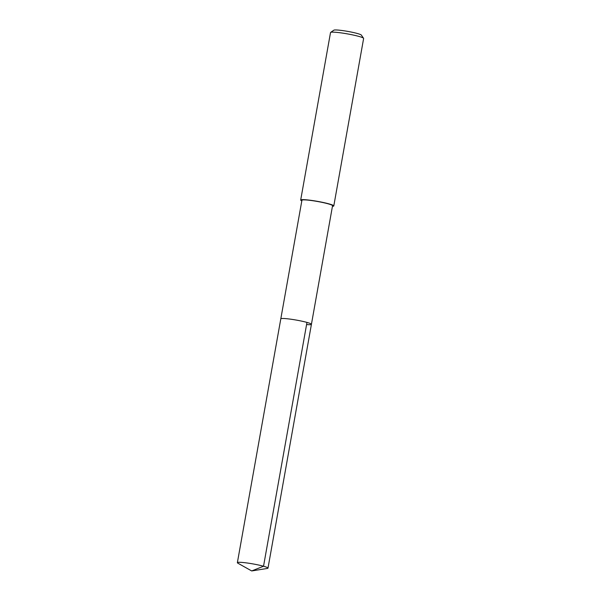 <?xml version="1.0" encoding="UTF-8"?>
<svg xmlns="http://www.w3.org/2000/svg" width="601" height="601" viewBox="0 0 601 601"><rect width="100%" height="100%" fill="white"/><g stroke="black" fill="none" stroke-linecap="round" stroke-linejoin="round"><path stroke-width="0.9" d="M251.699 570.95L237.868 563.182A15.551 1.518 10.1 0 1 237.372 562.679A15.551 1.518 10.1 0 1 241.872 562.408A15.551 1.518 10.1 0 1 258.678 565.045A15.551 1.518 10.1 0 1 267.993 568.133A15.551 1.518 10.1 0 1 267.355 568.433L251.699 570.95L263.531 566.232L306.961 322.414M285.302 318.59A15.551 1.518 -169.9 0 0 280.802 318.861A15.551 1.518 10.1 0 1 285.302 318.59A15.551 1.518 10.1 0 1 302.108 321.227A15.551 1.518 10.1 0 1 311.423 324.322A15.551 1.518 -169.9 0 0 302.108 321.227A15.551 1.518 -169.9 0 0 285.302 318.59M306.923 324.593A15.551 1.518 10.1 0 0 311.423 324.322L332.556 205.707A15.551 1.518 -169.9 0 0 323.233 202.62A15.551 1.518 -169.9 0 0 306.427 199.983A15.551 1.518 -169.9 0 0 301.927 200.253L237.372 562.679M301.822 200.869A16.813 1.638 10.1 0 1 300.688 200.035A16.813 1.638 10.1 0 1 305.556 199.742A16.813 1.638 10.1 0 1 323.721 202.59A16.813 1.638 10.1 0 1 333.795 205.925A16.813 1.638 10.1 0 1 332.443 206.323M333.795 205.925L363.628 38.449A16.813 1.638 -169.9 0 0 363.575 38.276A16.813 1.638 -169.9 0 0 352.802 34.941A16.813 1.638 -169.9 0 0 335.388 32.259A16.813 1.638 -169.9 0 0 330.633 32.401A16.813 1.638 -169.9 0 0 330.52 32.552L300.688 200.035M363.575 38.276L361.314 35.061A14.011 1.367 -169.9 0 0 352.336 32.289A14.011 1.367 -169.9 0 0 337.822 30.05A14.011 1.367 -169.9 0 0 333.863 30.178L330.633 32.401M311.423 324.322L267.993 568.133"/></g></svg>
